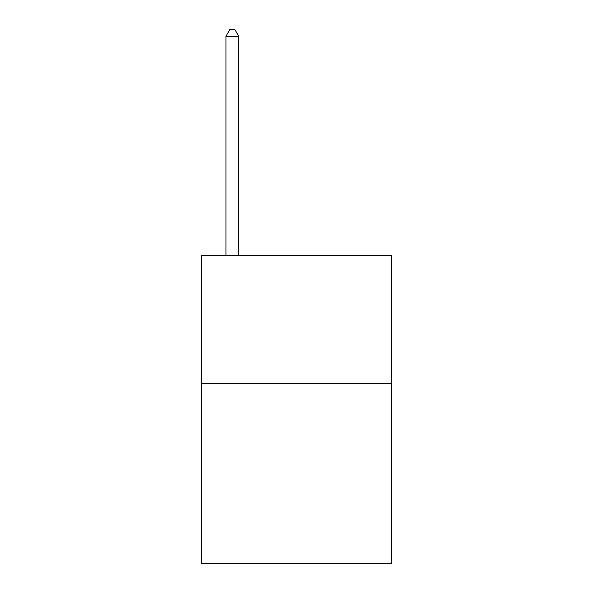 <?xml version="1.0" encoding="UTF-8"?>
<svg xmlns="http://www.w3.org/2000/svg" width="593" height="593" viewBox="0 0 593 593"><rect width="100%" height="100%" fill="white"/><g stroke="black" fill="none" stroke-linecap="round" stroke-linejoin="round"><path stroke-width="0.89" d="M391.439 383.738L391.439 563.35L201.561 563.35L201.561 255.45L391.439 255.45L391.439 383.738L201.561 383.738M238.771 255.45L238.771 36.321L225.94 36.321L225.94 255.45M225.94 36.321L229.787 29.65L234.917 29.65L238.771 36.321"/></g></svg>
